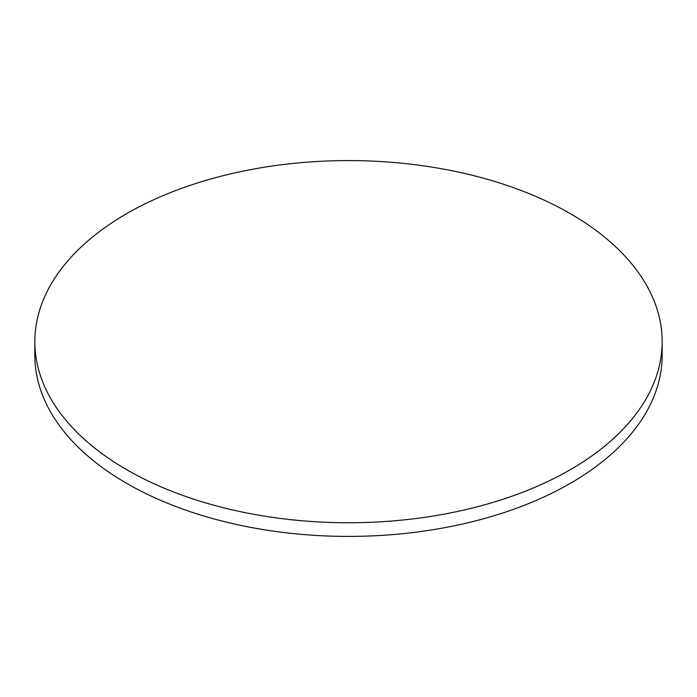 <?xml version="1.0" encoding="UTF-8"?>
<svg xmlns="http://www.w3.org/2000/svg" width="697" height="697" viewBox="0 0 697 697"><rect width="100%" height="100%" fill="white"/><g stroke="black" fill="none" stroke-linecap="round" stroke-linejoin="round"><path stroke-width="1.05" d="M126.715 469.717A313.65 181.081 0 0 0 468.532 508.967A313.65 181.081 0 0 0 662.15 341.669A313.65 181.081 0 0 0 570.285 213.622A313.65 181.081 0 0 0 228.468 174.372A313.65 181.081 0 0 0 34.85 341.669A313.65 181.081 0 0 0 126.715 469.717M34.85 341.669L34.85 355.331A313.65 181.081 0 0 0 126.715 483.378A313.65 181.081 0 0 0 468.532 522.628A313.65 181.081 0 0 0 662.15 355.331L662.15 341.669"/></g></svg>
